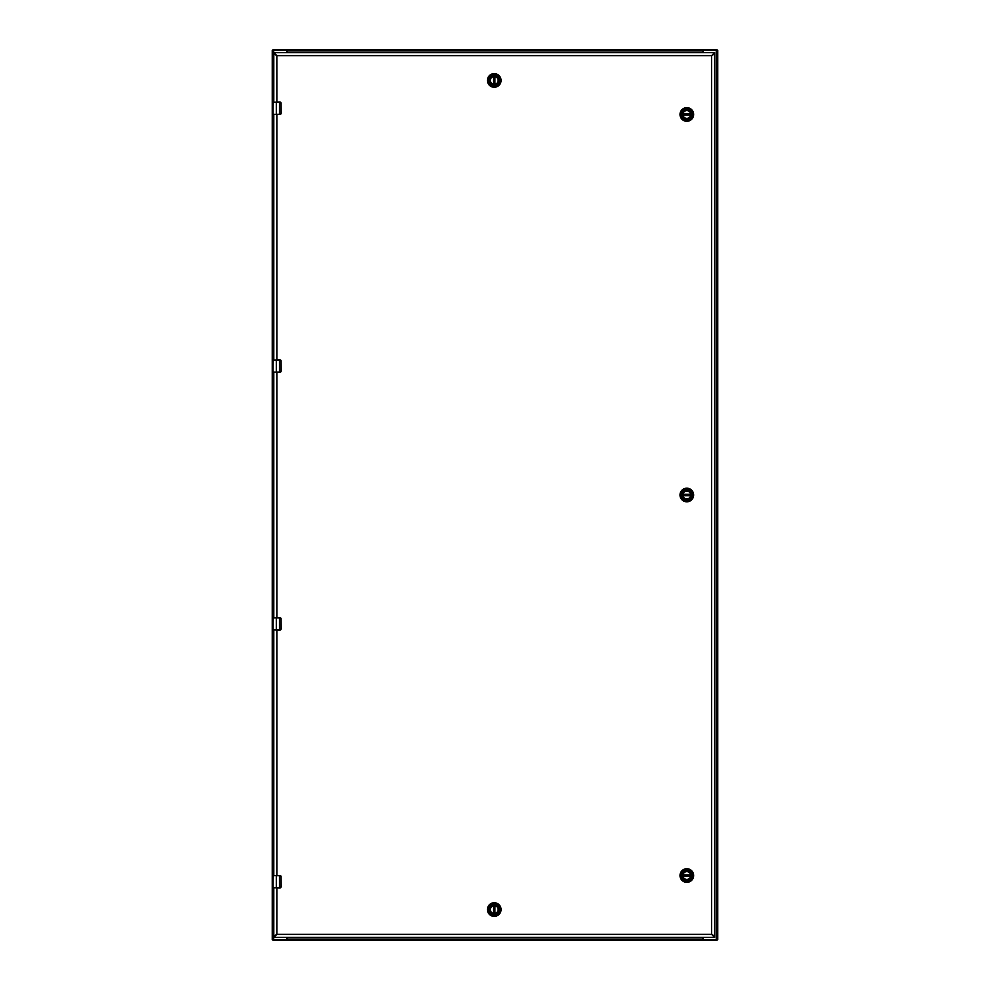 <?xml version="1.0" encoding="UTF-8"?>
<svg xmlns="http://www.w3.org/2000/svg" width="990" height="990" viewBox="0 0 990 990"><rect width="100%" height="100%" fill="white"/><g stroke="black" fill="none" stroke-linecap="round" stroke-linejoin="round"><path stroke-width="1.49" d="M273.698 102.094L273.698 50.428L272.25 50.428L272.25 939.572L286.048 939.572A0.743 0.743 0 0 0 286.791 938.829L286.791 937.406M273.698 50.428L286.048 50.428A0.743 0.743 0 0 1 286.791 51.171L286.791 52.594M702.875 52.594L703.185 49.5L716.97 49.5L716.97 50.428M273.03 49.5L273.03 50.428L273.03 49.5L703.185 49.5L703.185 50.428L715.98 50.428L715.98 49.5M287.125 49.5L287.125 52.594M274.02 49.5L274.02 50.428L287.125 49.884M287.125 937.406L286.815 940.5L273.03 940.5L273.03 939.572L273.03 940.5M716.97 939.572L716.97 940.5L286.815 940.5L286.815 939.572L274.02 939.572L274.02 940.5M702.875 940.5L702.875 937.406M715.98 940.5L715.98 939.572L702.875 940.116M682.89 495A3.923 3.923 0 0 1 686.812 491.077A3.923 3.923 0 0 1 690.735 495A3.923 3.923 0 0 1 686.812 498.923A3.923 3.923 0 0 1 682.89 495M690.884 495A4.071 4.071 0 0 1 684.783 498.527A4.071 4.071 0 0 1 684.783 491.473A4.071 4.071 0 0 1 690.884 495M681.454 495A5.358 5.358 0 0 1 689.498 490.359A5.358 5.358 0 0 1 689.498 499.641A5.358 5.358 0 0 1 681.454 495M686.812 501.819A6.819 6.819 0 0 0 693.631 495A6.819 6.819 0 0 0 686.812 488.181A6.819 6.819 0 0 0 679.994 495A6.819 6.819 0 0 0 686.812 501.819M690.673 494.517L682.976 494.319A3.898 3.898 0 0 1 690.649 494.319L690.673 494.517A3.898 3.898 0 0 1 690.673 495.483L690.649 495.681A3.898 3.898 0 0 1 682.976 495.681L690.673 495.483M682.952 494.517A3.898 3.898 0 0 0 682.952 495.483M682.89 114.469A3.923 3.923 0 0 1 686.812 110.546A3.923 3.923 0 0 1 690.735 114.469A3.923 3.923 0 0 1 686.812 118.392A3.923 3.923 0 0 1 682.89 114.469M690.884 114.469A4.071 4.071 0 0 1 684.783 117.996A4.071 4.071 0 0 1 684.783 110.942A4.071 4.071 0 0 1 690.884 114.469M681.454 114.469A5.358 5.358 0 0 1 689.498 109.828A5.358 5.358 0 0 1 689.498 119.109A5.358 5.358 0 0 1 681.454 114.469M686.812 121.287A6.819 6.819 0 0 0 693.631 114.469A6.819 6.819 0 0 0 686.812 107.65A6.819 6.819 0 0 0 679.994 114.469A6.819 6.819 0 0 0 686.812 121.287M690.673 113.986L682.976 113.788A3.898 3.898 0 0 1 690.649 113.788L690.673 113.986A3.898 3.898 0 0 1 690.673 114.951L690.649 115.149A3.898 3.898 0 0 1 682.976 115.149L690.673 114.951M682.952 113.986A3.898 3.898 0 0 0 682.952 114.951M682.89 875.531A3.923 3.923 0 0 1 686.812 871.608A3.923 3.923 0 0 1 690.735 875.531A3.923 3.923 0 0 1 686.812 879.454A3.923 3.923 0 0 1 682.89 875.531M690.884 875.531A4.071 4.071 0 0 1 684.783 879.058A4.071 4.071 0 0 1 684.783 872.004A4.071 4.071 0 0 1 690.884 875.531M681.454 875.531A5.358 5.358 0 0 1 689.498 870.891A5.358 5.358 0 0 1 689.498 880.172A5.358 5.358 0 0 1 681.454 875.531M686.812 882.35A6.819 6.819 0 0 0 693.631 875.531A6.819 6.819 0 0 0 686.812 868.713A6.819 6.819 0 0 0 679.994 875.531A6.819 6.819 0 0 0 686.812 882.35M690.673 875.049L682.976 874.851A3.898 3.898 0 0 1 690.649 874.851L690.673 875.049A3.898 3.898 0 0 1 690.673 876.014L690.649 876.212A3.898 3.898 0 0 1 682.976 876.212L690.673 876.014M682.952 875.049A3.898 3.898 0 0 0 682.952 876.014M494.22 84.36A3.923 3.923 0 0 1 490.31 80.438A3.923 3.923 0 0 1 494.22 76.515A3.923 3.923 0 0 1 498.143 80.438A3.923 3.923 0 0 1 494.22 84.36M494.22 76.366A4.071 4.071 0 0 1 497.747 82.467A4.071 4.071 0 0 1 490.706 82.467A4.071 4.071 0 0 1 494.22 76.366M494.22 85.796A5.358 5.358 0 0 1 489.58 77.752A5.358 5.358 0 0 1 498.873 77.752A5.358 5.358 0 0 1 494.22 85.796M501.051 80.438A6.819 6.819 0 0 0 494.22 73.619A6.819 6.819 0 0 0 487.402 80.438A6.819 6.819 0 0 0 494.22 87.256A6.819 6.819 0 0 0 501.051 80.438M493.738 76.577L493.54 84.274A3.898 3.898 0 0 1 493.54 76.601L493.738 76.577A3.898 3.898 0 0 1 494.715 76.577L494.913 76.601A3.898 3.898 0 0 1 494.913 84.274L494.715 76.577M493.738 84.299A3.898 3.898 0 0 0 494.715 84.299M494.233 905.64A3.923 3.923 0 0 1 498.143 909.562A3.923 3.923 0 0 1 494.233 913.485A3.923 3.923 0 0 1 490.31 909.562A3.923 3.923 0 0 1 494.233 905.64M494.233 913.634A4.071 4.071 0 0 1 490.706 907.533A4.071 4.071 0 0 1 497.747 907.533A4.071 4.071 0 0 1 494.233 913.634M494.233 904.204A5.358 5.358 0 0 1 498.873 912.248A5.358 5.358 0 0 1 489.58 912.248A5.358 5.358 0 0 1 494.233 904.204M487.402 909.562A6.819 6.819 0 0 0 494.233 916.381A6.819 6.819 0 0 0 501.051 909.562A6.819 6.819 0 0 0 494.233 902.744A6.819 6.819 0 0 0 487.402 909.562M494.715 913.423L494.913 905.726A3.898 3.898 0 0 1 494.913 913.399L494.715 913.423A3.898 3.898 0 0 1 493.738 913.423L493.54 913.399A3.898 3.898 0 0 1 493.54 905.726L493.738 913.423M494.715 905.702A3.898 3.898 0 0 0 493.738 905.702M280.677 114.209A1.238 1.238 0 0 1 279.923 114.469L273.054 114.283L273.054 102.279L279.923 102.094A1.238 1.238 0 0 1 280.219 102.131M280.306 102.156A1.238 1.238 0 0 1 281.073 102.886L281.16 113.231L279.947 114.283L276.309 114.283L276.309 102.279L279.947 102.279L281.073 103.331L281.073 113.231M280.987 113.875A1.238 1.238 0 0 0 281.073 113.677L281.16 113.231M279.947 102.279L281.073 102.886M281.073 113.677L279.947 114.283M273.24 102.094L273.054 106.858M273.054 109.704L273.054 112.563M280.677 887.646A1.238 1.238 0 0 1 279.923 887.906L273.054 887.721L273.054 875.717L279.923 875.531A1.238 1.238 0 0 1 280.219 875.568M280.306 875.593A1.238 1.238 0 0 1 281.073 876.323L281.16 886.669L279.947 887.721L276.309 887.721L276.309 875.717L279.947 875.717L281.073 876.769L281.073 886.669M280.987 887.312A1.238 1.238 0 0 0 281.073 887.114L281.16 886.669M279.947 875.717L281.073 876.323M281.073 887.114L279.947 887.721M273.24 875.531L273.054 880.296M273.054 883.142L273.054 886.001M280.677 629.838A1.238 1.238 0 0 1 279.923 630.098L273.054 629.912L273.054 617.909L279.923 617.723A1.238 1.238 0 0 1 280.219 617.76M280.9 618.193A1.238 1.238 0 0 1 281.073 618.515L281.16 628.86L279.947 629.912L276.309 629.912L276.309 617.909L279.947 617.909L281.073 618.96L281.073 628.86M280.987 629.492A1.238 1.238 0 0 0 281.073 629.306L281.16 628.86M279.947 617.909L281.073 618.515M281.073 629.306L279.947 629.912M273.24 617.723L273.054 622.475M273.054 625.333L273.054 628.18M280.677 372.017A1.238 1.238 0 0 1 279.923 372.277L273.054 372.091L273.054 360.088L279.923 359.902A1.238 1.238 0 0 1 280.219 359.939M280.306 359.964A1.238 1.238 0 0 1 281.073 360.694L281.16 371.04L279.947 372.091L276.309 372.091L276.309 360.088L279.947 360.088L281.073 361.14L281.073 371.04M280.987 371.683A1.238 1.238 0 0 0 281.073 371.485L281.16 371.04M279.947 360.088L281.073 360.694M281.073 371.485L279.947 372.091M273.24 359.902L273.054 364.667M273.054 367.525L273.054 370.371M703.209 52.594L703.209 51.171A0.743 0.743 0 0 1 703.952 50.428L717.75 50.428L717.75 939.572L703.952 939.572A0.743 0.743 0 0 1 703.209 938.829L703.209 937.406M273.797 887.906L273.797 936.119L276.841 934.35L273.797 937.406L714.656 937.406L711.612 934.35L714.656 936.119L714.656 53.881L711.612 55.65L714.656 52.594L273.797 52.594L276.841 55.65L273.797 53.881L273.797 102.094M273.797 114.469L273.797 359.902M273.797 372.277L273.797 617.723M273.797 630.098L273.797 875.531M713.369 936.119L711.612 934.35L276.841 934.35L273.797 936.119L273.797 937.406L714.656 937.406L714.656 936.119L711.612 934.35L711.6 55.65L714.656 53.881L714.656 52.594L273.797 52.594L273.797 53.881L276.841 55.65L711.612 55.65L713.369 53.881M275.084 53.881L276.841 55.65L276.853 102.094M275.084 936.119L276.841 934.35L276.853 887.906M273.698 939.572L273.698 887.906M273.698 875.531L273.698 630.098M273.698 617.723L273.698 372.277M273.698 359.902L273.698 114.469M287.125 50.948L702.875 50.948M702.875 939.052L287.125 939.052M682.976 494.319L690.649 494.319M690.649 495.681L682.976 495.681M682.976 113.788L690.649 113.788M690.649 115.149L682.976 115.149M682.976 874.851L690.649 874.851M690.649 876.212L682.976 876.212M493.54 84.274L493.54 76.601M494.913 76.601L494.913 84.274M494.913 905.726L494.913 913.399M493.54 913.399L493.54 905.726M279.477 114.469L279.477 102.094M279.477 887.906L279.477 875.531M279.477 630.098L279.477 617.723M279.477 372.277L279.477 359.902M716.302 50.428L716.302 939.572M276.853 875.531L276.853 630.098M276.853 617.723L276.853 372.277M276.853 359.902L276.853 114.469"/></g></svg>
